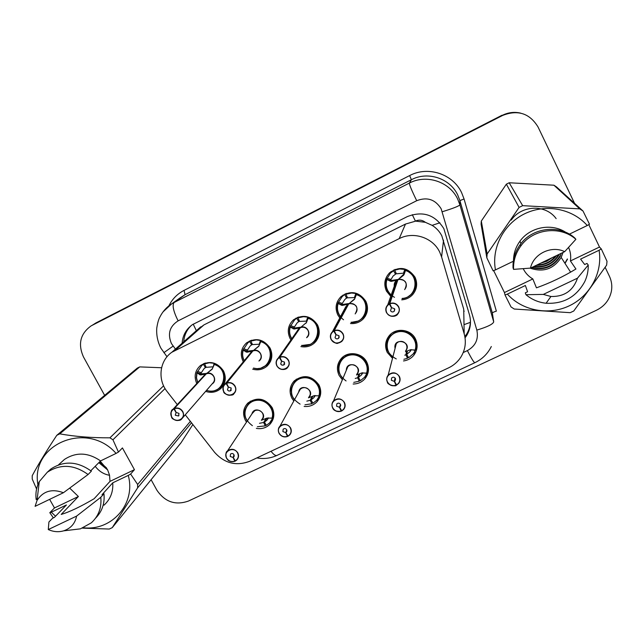 <?xml version="1.0" encoding="UTF-8"?>
<svg xmlns="http://www.w3.org/2000/svg" width="644" height="644" viewBox="0 0 644 644"><rect width="100%" height="100%" fill="white"/><g stroke="black" fill="none" stroke-linecap="round" stroke-linejoin="round"><path stroke-width="0.97" d="M342.375 379.735L339.114 375.452C336.273 369.237 337.029 363.554 341.392 358.386C348.13 350.674 362.379 352.799 366.822 362.21C369.511 368.07 368.94 373.528 365.1 378.575C361.976 382.15 357.992 383.961 353.145 384.017M293.817 400.995L291.812 398.064C288.882 391.705 289.703 385.965 294.284 380.846C303.71 374.108 311.954 375.508 319.03 385.056C321.823 391.101 321.171 396.64 317.065 401.671C313.596 405.309 309.289 406.903 304.129 406.445M246.515 422.126L245.356 420.274C242.345 413.802 243.215 408.038 247.948 402.983C257.173 396.696 265.223 398.201 272.09 407.491C274.964 413.681 274.255 419.268 269.957 424.259C266.222 427.906 261.689 429.274 256.352 428.389M392.51 358.33L387.269 352.437C384.532 346.416 385.201 340.821 389.274 335.637C395.98 327.289 410.961 329.164 415.485 338.945C418.053 344.572 417.586 349.893 414.076 354.925C411.403 358.33 407.885 360.342 403.53 360.954M339.919 318.072L337.81 314.956C334.743 308.001 335.854 301.843 341.151 296.465C350.811 290.13 359.03 291.724 365.816 301.247C368.722 307.784 367.837 313.7 363.16 318.997C359.65 322.403 355.424 323.916 350.489 323.538M290.951 339.927L290.009 338.35C286.87 331.29 288.029 325.115 293.479 319.827C302.922 313.942 310.931 315.624 317.516 324.89C320.511 331.579 319.561 337.545 314.658 342.785C310.754 346.295 306.166 347.559 300.893 346.593M243.319 361.783L243.07 361.332C239.866 354.208 241.049 348.042 246.604 342.833C255.829 337.319 263.654 339.074 270.086 348.106C273.153 354.908 272.154 360.898 267.099 366.058C262.921 369.576 258.115 370.622 252.673 369.181M196.766 383.534C193.755 376.474 195.003 370.453 200.509 365.486C209.533 360.27 217.189 362.081 223.492 370.912C226.624 377.795 225.609 383.776 220.441 388.863C216.078 392.341 211.135 393.186 205.621 391.383M390.731 296.345L386.481 291.128C383.502 284.334 384.548 278.208 389.612 272.766C399.505 265.875 407.974 267.341 415.002 277.162C417.803 283.489 417.014 289.317 412.643 294.646C409.697 297.802 406.058 299.532 401.727 299.846M185.271 414.816L214.573 452.305C224.555 463.406 236.316 466.377 249.848 461.217L448.578 367.861C453.746 365.389 457.868 361.767 460.935 357.001C465.33 349.748 466.417 342.02 464.187 333.817L463.72 309.168L441.816 235.841C439.562 231.462 436.334 227.968 432.132 225.352L425.322 222.301C422.263 219.942 418.962 219.54 415.42 221.109L412.289 214.685M464.187 333.817L441.599 256.932L439.691 252.07C432.857 237.556 413.44 231.132 399.191 238.626L171.868 352.236C159.511 360.656 157.345 379.614 167.166 391.649L177.301 404.609M415.42 221.109L425.322 222.301M414.994 221.327L405.503 224.056L203.955 324.89L197.12 330.01M364.472 316.011L365.526 315.874M317.428 338.132L318.12 337.762M315.375 341.578L316.115 341.183M94.716 323.65L502.328 115.34C508.221 112.418 514.315 111.678 520.626 113.119M95.65 323.079L502.046 115.228L91.166 325.84L502.61 115.445C517.865 109.456 529.674 113.304 538.054 126.997L574.561 203.335M463.761 311.551L464.211 311.141M465.057 337.85L466.763 335.371C470.531 328.891 471.424 322.032 469.46 314.803L443.869 228.684C435.046 214.685 422.866 210.652 407.33 216.593L192.347 324.689C186.124 329.253 182.711 335.427 182.123 343.204M605.183 267.381L609.425 276.26C611.631 280.985 612.299 285.944 611.414 291.12C609.586 299.798 604.611 306.174 596.473 310.239L188.434 501.056C175.426 505.604 164.904 501.966 156.87 490.156L151.107 479.7M104.642 395.36L83.487 356.953C77.747 344.049 80.307 333.681 91.166 325.84M183.741 341.787C184.184 335.283 186.744 329.809 191.405 325.381M470.426 320.108C470.498 325.067 469.267 329.68 466.715 333.954L464.863 336.635M402.057 298.687C405.543 298.486 408.819 296.876 411.902 293.865C416.024 288.858 416.773 283.392 414.148 277.451C412.281 273.893 409.455 271.422 405.648 270.037L403.675 275.157L397.903 279.81L404.384 273.595L403.474 273.193L396.382 273.797L394.756 270.19L395.07 269.361M389.258 303.823L389.354 304.057C386.167 306.19 385.281 309.031 386.69 312.59C390.184 320.173 402.5 314.216 398.435 306.882C396.39 303.63 393.532 302.608 389.862 303.807L389.789 303.566C393.573 302.318 396.535 303.38 398.652 306.745C399.876 309.498 399.505 312.01 397.557 314.288C393.339 317.468 389.652 316.92 386.505 312.654C385.249 309.82 385.659 307.26 387.72 304.966L389.258 303.823L397.429 280.035L391.238 281.38L386.537 279.44C385.378 283.247 385.676 286.942 387.43 290.533M404.762 289.325C406.493 287.296 406.815 285.067 405.736 282.627C403.869 279.641 401.252 278.707 397.895 279.818L389.789 303.566M389.862 303.807L391.633 307.695L394.587 308.758L394.209 311.285C392.8 312.332 391.576 312.147 390.53 310.722L391.544 307.502M394.756 270.19L399.699 268.967L404.786 269.458L405.696 269.9L404.384 273.628M407.427 297.214L411.894 293.865C418.286 283.819 416.201 275.882 405.648 270.053L405.696 269.9M390.111 281.227L390.385 280.502L386.601 279.287L390.457 273.064L393.589 270.762L393.951 269.828M395.996 272.943L395.529 274.215L393.154 275.978L390.385 280.502M397.622 280.639L397.429 280.06L396.068 281.066L394.378 285.896M394.49 297.319C387.35 293.31 384.701 287.353 386.545 279.44C385.225 286.612 386.754 291.853 391.141 295.177M395.529 274.215L393.589 270.762M404.335 273.781L404.166 274.32M397.429 280.035L397.614 279.504L397.831 280.003M390.336 280.655L397.614 279.504M391.455 307.784L389.354 304.057M396.036 385.152L396.132 385.305C392.397 386.472 389.491 385.426 387.406 382.15C386.247 379.638 386.505 377.303 388.163 375.138C392.333 371.668 396.084 372.119 399.401 376.466C400.52 378.905 400.302 381.2 398.733 383.341L396.543 384.919C399.699 382.866 400.576 380.105 399.191 376.619C395.722 369.165 383.55 374.945 387.583 382.101C389.604 385.273 392.421 386.295 396.036 385.152L394.297 381.361L395.078 377.972M405.72 350.738C407.113 348.823 407.314 346.778 406.324 344.612C404.384 341.594 401.719 340.7 398.33 341.924L396.366 343.453L395.15 348.146C394.667 347.261 395.07 345.691 396.366 343.461L395.15 348.138L396.366 343.453L398.33 341.924L396.366 343.453L388.163 375.138C386.521 377.191 386.271 379.525 387.414 382.158C387.237 385.007 396.463 386.754 396.132 385.305L396.31 384.516M394.297 381.361L391.383 380.306L391.624 377.988C393.017 376.812 394.265 376.957 395.384 378.414L395.15 380.725L394.474 381.28L395.199 378.117M396.269 358.933C386.287 353.315 384.218 345.699 390.063 336.104L394.764 332.497C405.744 326.597 419.88 338.551 415.452 350.062L415.452 350.062C416.636 346.343 416.362 342.713 414.631 339.171C409.817 331.652 403.192 329.43 394.764 332.497L390.071 336.088C386.263 340.942 385.643 346.182 388.203 351.809M403.885 359.304L407.491 358.297L407.877 356.39M407.443 350.948L406.734 354.377L410.148 351.511L411.323 349.603M404.77 355.182L405.889 354.78L406.63 351.262M406.734 354.377L408.642 357.75L413.376 353.741L415.203 350.545L412.925 349.805M407.491 358.297L405.889 354.78M415.38 350.111L415.203 350.545M405.527 351.664L410.357 349.789L415.452 350.062M394.474 381.28L396.543 384.919M346.424 293.382L345.917 294.252L351.503 293.02L355.094 293.382L356.567 294.171C366.557 297.262 369.97 311.181 362.492 318.16C366.903 313.193 367.74 307.647 365.011 301.505C363.152 297.987 360.334 295.548 356.567 294.171L354.417 299.38L348.678 303.96L354.828 298.663M333.729 330.863L333.817 331.097C330.702 333.19 329.857 335.991 331.282 339.493C334.8 346.971 346.858 341.135 342.785 333.906C340.74 330.694 337.915 329.68 334.317 330.855L334.252 330.605C337.971 329.39 340.885 330.444 343.011 333.761C344.274 336.595 343.872 339.138 341.811 341.384C337.698 344.282 334.131 343.671 331.113 339.549C329.817 336.643 330.251 334.067 332.417 331.805L333.729 330.863L348.219 304.185L342.262 305.425L337.818 303.404C336.699 307.156 337.021 310.802 338.776 314.344L340.515 316.985C337.351 312.783 336.45 308.283 337.818 303.445M355.343 313.539C357.178 311.535 357.541 309.273 356.43 306.761C354.554 303.807 351.97 302.881 348.67 303.976L334.252 330.605M334.317 330.855L336.096 334.687L339.01 335.733L338.599 338.293C337.231 339.243 336.039 339.034 335.041 337.665L336.031 334.558M341.191 305.248L341.65 304.443L337.907 303.227L342.085 296.723L345.377 293.785M347.285 297.23L344.677 299.685L341.65 304.443M348.291 304.676L348.211 304.201L347.044 305.039L345.305 308.218M355.319 297.56L347.551 297.818L345.917 294.252M362.492 318.16L358.555 320.986L351.028 322.427C354.578 322.95 358.402 321.525 362.5 318.168M343.534 319.762C338.068 315.488 336.16 310.038 337.818 303.404L337.907 303.227M346.714 298.228L344.773 294.815M348.219 304.185L348.686 303.944M341.562 304.612L348.541 303.582M335.918 334.767L333.817 331.097M300.909 327.233L306.56 322.435L300.909 327.233C306.995 324.987 311.938 334.107 306.592 337.706M276.848 365.889C275.519 362.942 275.978 360.358 278.208 358.136L279.343 357.339L299.895 327.893L294.171 329.036L289.961 326.991L294.509 320.036L297.657 317.331M279.343 357.339L279.424 357.581C276.373 359.634 275.568 362.387 277.009 365.84C280.543 373.214 292.352 367.507 288.279 360.366C286.226 357.203 283.441 356.196 279.915 357.339L281.702 361.123L284.584 362.161L283.682 365.043L282 365.156L280.695 364.053L281.653 361.018M306.866 337.279C308.774 335.291 309.16 333.02 308.009 330.453C306.142 327.538 303.582 326.621 300.337 327.683L279.85 357.09C283.505 355.907 286.387 356.953 288.504 360.229C289.808 363.111 289.389 365.663 287.24 367.877C283.231 370.55 279.77 369.889 276.856 365.897C281.549 371.966 287.111 368.698 287.24 367.877M291.007 337.738L291.676 338.889M308.379 317.87L308.379 317.878C318.458 320.994 321.791 335.17 314.063 341.908C318.683 336.997 319.577 331.402 316.768 325.123C314.9 321.654 312.107 319.231 308.379 317.87L307.003 317.041L303.453 316.679L297.955 317.886L298.623 316.985M293.149 328.834L293.793 327.941L290.09 326.741M299.396 320.954L297.013 323.03L293.793 327.941M298.856 328.633L297.56 330.324M307.116 321.098L299.605 321.404L297.955 317.886M314.063 341.908L310.569 344.339L301.569 345.53C303.541 345.844 307.752 346.85 314.071 341.916M298.776 321.807L296.836 318.434M299.895 327.893L300.458 327.506M308.379 317.878L306.069 323.135M293.672 328.134L300.362 327.224M281.525 361.204L279.424 357.581M299.887 328.327L298.872 328.617L297.359 330.783M251.635 340.193L250.854 341.087L256.272 339.911L260.458 340.451L261.053 341.143C271.196 344.29 274.473 358.644 266.568 365.156C271.333 360.31 272.267 354.699 269.393 348.315C267.518 344.886 264.74 342.495 261.053 341.143L258.59 346.464L252.891 350.956L259.146 345.764M223.685 391.697C222.333 388.726 222.792 386.142 225.07 383.961L252.448 351.173L246.95 352.22L242.957 350.119L247.731 342.994L250.749 340.483M259.282 360.551C261.247 358.603 261.641 356.325 260.466 353.717C258.598 350.843 256.062 349.925 252.875 350.972L252.891 350.956M226.06 383.285L226.133 383.526C223.154 385.539 222.381 388.252 223.83 391.657C227.38 398.934 238.956 393.339 234.875 386.295C232.83 383.172 230.077 382.166 226.616 383.293L228.403 387.02L231.252 388.058L230.351 390.916L228.717 390.988L227.445 389.902L228.37 386.939M226.616 383.293L252.875 350.972M244.084 360.704L244.132 360.793C242.345 357.259 241.951 353.693 242.957 350.119M245.976 352.002L246.797 351.028L243.134 349.837M252.335 344.21L250.154 346.005L246.797 351.028M251.53 351.817L250.283 353.323L253.116 350.674M259.79 344.218L252.504 344.564L250.854 341.087M266.568 365.156L260.715 368.247L257.093 368.666L253.446 368.167C256.248 368.553 259.009 370.292 266.576 365.156M251.699 344.967L249.751 341.634M246.62 351.238L253.044 350.449M228.242 387.1L226.133 383.526M214.565 364.005C224.74 367.169 227.984 381.626 219.966 387.93C224.828 383.164 225.786 377.553 222.856 371.105C220.973 367.708 218.211 365.341 214.573 363.997L211.965 369.366L206.281 373.818L211.723 369.342M173.856 408.707L173.912 408.948C170.998 410.928 170.266 413.593 171.723 416.958C175.289 424.138 186.639 418.648 182.55 411.701C180.505 408.618 177.784 407.62 174.379 408.723L174.339 408.473C177.857 407.338 180.674 408.36 182.783 411.556C184.144 414.503 183.709 417.038 181.479 419.18C177.663 421.506 174.371 420.782 171.602 417.006C170.209 414.003 170.676 411.436 172.978 409.286L205.83 374.059L200.558 374.985L196.782 372.828L201.725 365.591L204.639 363.248M182.695 417.771L212.56 383.389C214.565 381.473 214.967 379.195 213.776 376.571C211.9 373.721 209.397 372.812 206.265 373.842L206.281 373.818M174.339 408.473L206.265 373.842M174.379 408.723L176.182 412.401L179 413.424L178.549 415.976L175.265 415.235L176.15 412.337M213.293 366.935L214.058 363.28L209.228 362.765L204.591 363.884L205.452 362.991M214.058 363.28L214.79 363.699M199.64 374.76L200.63 373.705L197.008 372.522M206.104 367.024L204.1 368.61L200.63 373.705M205.017 374.607L204.011 375.694M212.939 366.814L206.249 367.322L204.591 363.884M206.45 390.425C209.912 390.932 211.755 393.049 219.974 387.93L217.141 389.789C213.728 391.375 210.169 391.576 206.474 390.401M205.452 367.708L203.504 364.415M200.421 373.931L206.619 373.448M205.71 374.438L206.563 373.254M176.021 412.474L173.912 408.948M205.822 374.051L203.995 375.71M341.191 410.993L341.296 411.138C337.641 412.281 334.767 411.234 332.682 408.014C331.475 405.414 331.765 403.039 333.544 400.874C337.625 397.718 341.256 398.242 344.427 402.444C345.603 404.971 345.337 407.306 343.646 409.447L341.69 410.759C344.773 408.747 345.611 406.026 344.21 402.589C340.724 395.247 328.802 400.898 332.843 407.958C334.864 411.097 337.649 412.104 341.191 410.993L339.444 407.25L340.531 404.456M356.824 374.172C358.338 372.256 358.571 370.171 357.541 367.917C355.601 364.939 352.968 364.045 349.636 365.253L347.881 366.557L346.456 369.97M347.849 366.597L349.636 365.253L347.881 366.557L333.544 400.874C331.805 402.742 331.523 405.124 332.682 408.014C333.745 410.711 336.619 411.758 341.296 411.138L341.545 410.51M339.444 407.25L336.562 406.203L336.844 403.844C338.205 402.782 339.42 402.951 340.483 404.352L340.209 406.702L339.613 407.169L340.604 404.633M346.07 380.934C337.617 374.647 336.329 367.281 342.189 358.861L346.375 355.778C357.154 349.982 371.202 361.807 366.935 373.158L366.943 373.158C368.07 369.495 367.764 365.905 366.025 362.403C361.212 354.981 354.667 352.767 346.375 355.778L342.189 358.845L343.107 356.824M353.765 382.367L359.231 381.224L359.787 379.678M359.763 373.753L358.45 377.36L361.477 374.937L362.878 372.779M355.23 378.447L357.621 377.754L358.974 374.067M358.45 377.36L360.366 380.685L364.552 377.303L366.774 373.592L365.076 373.045M359.231 381.224L357.621 377.754M366.951 373.126L366.774 373.592M356.526 374.977L361.711 372.965L366.935 373.158M339.613 407.169L341.69 410.759M287.562 436.447C283.972 437.558 281.13 436.519 279.053 433.332C277.814 430.683 278.136 428.292 280.003 426.143C283.988 423.237 287.514 423.816 290.573 427.89C291.788 430.482 291.499 432.849 289.703 434.974L287.949 436.085C290.959 434.112 291.764 431.432 290.347 428.035C286.846 420.79 275.165 426.336 279.214 433.299C281.227 436.399 283.98 437.397 287.457 436.31L285.703 432.615L286.902 430.321M308.838 397.147C310.44 395.239 310.706 393.122 309.635 390.811C307.703 387.857 305.095 386.972 301.819 388.155L300.241 389.29L298.864 391.793M285.703 432.615L282.853 431.577L283.167 429.194C284.495 428.212 285.67 428.405 286.693 429.765L285.872 432.535L286.926 430.498M300.104 404.126C290.412 397.968 288.745 390.369 295.097 381.312L298.856 378.64C309.434 372.94 323.385 384.653 319.279 395.835L319.287 395.843C320.366 392.228 320.036 388.686 318.297 385.225C313.483 377.883 307.003 375.685 298.856 378.64L295.097 381.304L296.361 379.123M292.795 397.412L294.429 399.876C290.259 393.299 291.877 394.16 291.177 391.206C290.516 389.403 291.821 386.102 295.089 381.304M304.958 404.81L311.833 403.748L312.477 402.42M312.895 396.157L311.028 399.924L313.717 397.855L315.294 395.553M301.819 388.155L300.241 389.29L301.819 388.155M306.834 401.115L310.215 400.31L312.123 396.463M311.028 399.924L312.944 403.216L316.671 400.318L319.207 396.237L317.943 395.819M311.833 403.748L310.215 400.31M308.484 397.839L313.926 395.73L319.279 395.835M285.872 432.535L287.949 436.085M226.503 458.158C225.239 455.461 225.569 453.062 227.509 450.945C231.397 448.24 234.835 448.868 237.797 452.821C239.045 455.469 238.739 457.844 236.871 459.953L235.277 460.895C238.232 458.963 238.996 456.322 237.572 452.974C234.046 445.825 222.599 451.259 226.656 458.134C228.668 461.185 231.389 462.183 234.802 461.12L233.039 457.473L234.239 455.566M261.73 419.671C263.404 417.779 263.686 415.654 262.583 413.287C260.651 410.373 258.075 409.495 254.855 410.655L252.182 413.529M234.802 461.12L235.221 460.79M233.039 457.473L230.222 456.443L230.552 454.052C231.848 453.143 232.991 453.344 233.989 454.664L233.2 457.401L234.239 455.751M271.406 407.644C266.592 400.383 260.184 398.201 252.174 401.099L248.777 403.434L252.174 401.099C262.559 395.497 276.421 407.08 272.46 418.117L272.476 418.125C273.507 414.559 273.145 411.065 271.406 407.644M257.358 426.755L265.272 425.869L265.972 424.694M266.825 418.165L264.442 422.102L266.849 420.299L268.548 417.908M254.855 410.655L252.19 413.529L254.855 410.655M259.5 423.285L263.646 422.48L266.077 418.471M252.392 425.66C243.682 419.123 242.474 411.717 248.777 403.442L250.355 401.156M264.442 422.102L266.358 425.354L269.699 422.842L272.476 418.471L271.559 418.165M265.272 425.869L263.646 422.48M261.351 420.274L267.002 418.093L272.46 418.117M233.2 457.401L235.277 460.895M493.65 270.609L504.445 292.545L532.838 278.949L536.444 287.836C550.201 282.925 563.363 276.654 575.929 269.007L570.423 260.957L599.5 247.038L588.793 224.611M532.838 278.949C528.611 276.493 525.415 273.096 523.25 268.765M530.125 268.154C543.294 272.637 553.655 269.063 561.19 257.431L563.065 252.44M531.566 267.59C543.987 270.778 553.582 266.962 560.361 256.143L561.141 253.366M532.049 267.357C544.18 270.11 553.526 266.23 560.087 255.716M568.612 247.513C570.52 251.804 571.123 256.28 570.423 260.957M534.279 266.286C544.953 267.445 553.115 263.517 558.767 254.509M533.667 266.584C544.913 268.129 553.454 264.088 559.282 254.452L559.411 254.195M537.265 264.845C544.776 264.668 550.902 261.722 555.643 256.006M536.412 265.256C544.792 265.368 551.497 262.148 556.529 255.588M542.473 262.349L550.314 258.574M540.67 263.211L546.812 261.255L552.149 257.689M495.453 269.908L493.111 270.818L486.84 257.833L481.084 224.096L481.31 221.061L487.13 254.002L519.096 207.424L522.67 205.661L579.745 208.873L583.021 211.031L589.485 224.201L587.256 225.513C572.202 208.431 545.363 203.512 524.466 213.864C503.511 224.128 491.356 247.98 495.453 269.908L513.332 261.263M519.096 207.424L506.369 184.168L481.31 221.061M506.369 184.168L509.179 182.767L522.67 205.661M579.745 208.873L553.921 185.206L509.179 182.767M553.921 185.206L556.488 186.897L583.021 211.031M486.84 257.833L487.13 254.002M513.485 260.289C513.63 253.342 515.788 246.982 519.941 241.218C529.891 227.091 551.361 222.824 565.706 232.291M520.851 245.928C515.691 253.012 513.26 260.82 513.542 269.369L513.026 267.735C512.745 259.266 515.152 251.522 520.263 244.511C532.322 227.469 559.378 224.104 574.754 237.95L575.881 239.31C560.352 225.336 533.031 228.725 520.851 245.928L520.263 244.511M513.542 269.369L530.471 268.113C533.474 253.817 551.409 245.106 564.691 251.659L575.881 239.31M564.691 251.659L530.471 268.113M569.393 234.15L587.256 225.513M599.5 247.038L601.295 248.938L607.01 261.279L606.632 265.143L573.748 311.012L570.182 312.678L514.226 309.023L511.022 306.922L505.017 294.984L507.375 294.115C522.244 310.706 548.286 315.737 569.111 305.9C589.968 296.151 602.856 272.605 599.081 250.258L580.59 259.105L584.672 264.523L586.99 263.428L588.23 265.03C588.383 270.778 587.231 276.284 584.784 281.557C576.452 296.876 563.556 304.105 546.104 303.252C538.456 302.398 531.743 299.549 525.955 294.702L525.319 292.835L527.581 291.748L525.383 285.501L507.375 294.115M601.295 248.938L599.081 250.258M588.23 265.03L577.483 278.176C573.168 290.702 564.321 296.803 550.926 296.49L543.294 294.413L525.955 294.702M543.294 294.413L577.483 278.176M565.013 263.404L567.509 259.178M556.15 218.63C545.669 204.011 521.519 205.066 511.239 220.103M564.869 263.179L567.364 258.96M504.445 292.545L505.017 294.984M49.628 499.358L54.49 507.955L78.391 496.508L61.204 514.427C69.544 511.964 80.524 506.731 94.145 498.722L110.011 481.374L134.443 469.677L122.432 447.926L118.448 452.048L116.073 453.408C87.343 420.395 30.461 443.853 37.891 484.642M78.391 496.508L69.713 488.136M95.215 466.296C98.999 471.287 103.781 474.282 109.561 475.296M98.822 462.658L107.661 469.943M100.247 461.225L107.629 469.879L109.512 475.087L110.011 481.374M36.579 489.005L32.24 479.064L32.216 475.691C38.576 463.897 46.762 450.446 56.777 435.328L137.285 368.11L139.724 366.895L59.779 433.847C74.793 436.56 91.512 437.888 109.923 437.823L112.942 439.788L118.448 452.048M161.588 367.748L139.724 366.895M56.777 435.328L59.779 433.847M90.804 470.74L100.561 460.911L116.073 453.408M60.826 462.73L64.392 459.478C76.073 451.879 88.123 452.354 100.561 460.911M47.181 472.326L50.94 468.937C64.11 460.484 77.586 461.241 91.359 471.191L88.075 474.515C74.165 464.477 60.576 463.712 47.31 472.229L50.94 468.937M37.28 498.488L36.169 499.543C35.372 493.127 36.41 487.154 39.276 481.623L47.31 472.229M63.418 492.724L35.098 506.345L37.054 500.388C43.196 491.034 51.987 488.474 63.418 492.724L88.075 474.515M191.501 422.786L137.607 487.87L112.257 527.645L181.028 442.774L192.87 424.533M112.257 527.645L109.263 529.046L82.504 528.136M134.443 469.677L130.619 474.04L137.655 484.473L190.374 421.345M137.655 484.473L137.607 487.87M165.049 388.565L112.942 439.788M109.923 437.823L163.6 385.812M130.619 474.04L128.253 475.409C136.109 503.592 112.072 531.083 83.414 527.774M55.561 516.198L51.287 512.213L49.797 512.688L53.38 517.881M128.253 475.409L112.748 482.823L102.034 494.681L103.958 493.763L100.794 497.281L76.588 516.11C75.123 523.508 70.808 528.418 63.643 530.841C58.532 532.298 53.412 531.872 48.284 529.553L48.912 522.002L52.502 518.299L54.386 517.398L66.421 504.976L51.287 512.213M112.748 482.823C113.328 491.855 110.414 499.301 104.006 505.178M103.958 493.763C104.892 503.455 102.082 511.602 95.537 518.211M100.794 497.281C101.76 507.601 98.604 516.118 91.319 522.839L80.42 528.845L69.657 530.125M48.284 529.553L76.588 516.11M99.313 462.159L107.242 469.138M99.756 461.716L106.574 467.995M54.49 507.955L49.797 512.688M443.523 240.18L441.599 256.932M196.509 330.549L193.2 333.455M464.01 324.657L470.378 322.354M432.132 225.352L439.892 222.784M196.34 330.63L193.192 324.125M405.503 224.056L399.191 238.626M203.955 324.89L175.434 350.094M96.656 322.523L92.189 325.284M415.734 352.179L414.462 352.783M367.185 375.267L366.034 375.814M319.496 397.944L318.627 398.354M463.221 352.558L467.391 350.594C475.586 345.981 478.734 339.155 476.834 330.098L441.156 208.785C435.264 199.399 427.109 196.71 416.708 200.711L178.114 320.865C169.597 326.339 167.376 333.914 171.457 343.582L175.434 349.096M162.98 311.946L171.57 303.936L174.081 302.511L409.359 183.097C426.376 173.985 449.536 181.592 457.651 199.012L459.905 204.848L459.897 200.598L457.731 194.995C449.947 178.259 427.713 170.966 411.379 179.724L185.045 294.694L179.813 298.067M168.913 305.803C172.278 299.025 177.325 293.889 184.055 290.38L409.64 175.579L411.379 179.724L409.359 183.097C409.375 184.852 411.83 190.721 416.708 200.711M163.85 352.687L173.107 346.11M409.64 175.579C427.954 165.733 452.901 173.92 461.627 192.693L464.058 198.98L496.355 311.149C493.876 311.889 492.539 312.533 492.362 313.065L459.897 200.598L464.058 198.98M442.307 211.731C452.99 208.439 458.858 206.144 459.905 204.848L493.707 321.863L492.362 313.065L493.626 321.356M178.114 320.865C173.389 311.35 172.045 305.232 174.081 302.511L185.045 294.694L184.055 290.38M271.019 451.267C273.523 454.479 275.455 455.88 276.815 455.485L277.001 455.397M467.391 350.594C471.319 358.306 473.799 362.355 474.821 362.725L474.886 362.701M476.834 330.098C487.355 326.935 492.974 324.19 493.707 321.863M398.459 279.367C405.881 279.641 407.95 283.062 404.673 289.631M394.273 286.21C393.943 283.714 394.788 281.702 396.809 280.18M405.261 270.424L404.537 270.174M405.487 270.512C420.009 274.779 417.143 297.834 402.13 298.43M391.222 294.952C386.698 290.702 385.249 285.614 386.851 279.673M391.238 281.38L391.447 280.824M386.988 278.208L390.787 279.432M403.474 273.193L404.786 269.458M403.426 275.399L403.595 274.859M395.07 348.452C392.792 336.691 413.094 341.61 405.664 351.02M416.257 287.779L415.308 287.441L416.257 287.779M392.88 356.913C383.663 350.545 386.07 335.323 396.873 332.191C407.539 328.641 418.793 339.726 415.082 350.111M349.233 303.517C356.768 303.952 358.748 307.413 355.166 313.91M345.095 308.597L347.615 304.314M356.382 294.654C371.902 299.283 367.08 324.013 351.125 322.225M340.628 316.776C337.593 312.783 336.748 308.412 338.084 303.646M342.262 305.425L342.616 304.797M338.325 302.149L342.085 303.364M354.538 297.238L355.802 293.551M354.224 299.549L354.546 298.937M297.053 331.209L299.315 328.013M308.17 318.353C324.375 323.272 318.072 349.008 301.674 345.369M291.796 338.728C289.599 335.065 289.067 331.217 290.203 327.192M294.171 329.036L294.67 328.343M290.541 325.655L294.252 326.862M306.488 320.849L307.695 317.218M305.924 323.264L306.383 322.588M253.446 350.513C259.588 348.267 264.467 357.653 258.92 361.018M249.896 353.798L251.885 351.278M226.559 383.043C230.141 381.884 232.991 382.914 235.108 386.15C236.445 389.073 236.01 391.624 233.812 393.806C229.908 396.285 226.535 395.593 223.693 391.713C223.468 394.587 233.096 396.615 233.812 393.806M260.82 341.634C277.492 346.77 270.11 373.085 253.543 368.038M244.245 360.664C242.538 357.307 242.184 353.854 243.174 350.312M246.95 352.22L247.578 351.463M243.609 348.742L247.28 349.942M259.299 344.033L260.458 340.451M258.486 346.553L259.089 345.812M206.837 373.383C213.003 371.137 217.825 380.741 212.134 383.888M203.544 376.201L205.307 374.132M214.307 364.504C231.285 369.801 223.154 396.422 206.555 390.312M197.74 382.48L196.509 377.787L196.975 373.021M200.558 374.985L201.322 374.172M197.499 371.419L201.129 372.61M211.9 369.423L212.456 368.811M346.303 370.332C346.416 359.352 364.222 366.508 356.704 374.51M365.333 316.196L364.335 316.317M342.938 378.39C335.283 371.073 339.147 357.315 349.531 355.206C359.819 352.703 369.93 363.433 366.533 373.214M298.639 392.204C300.233 382.045 316.188 390.53 308.645 397.525M317.234 338.454L317.991 338.044L317.226 338.478M315.584 341.231L316.413 340.789M294.509 399.731C288.021 391.946 292.73 379.364 302.736 377.939C312.678 376.168 321.992 386.577 318.844 395.915M251.893 413.971C254.42 404.513 269.015 413.842 261.472 420.089M234.915 461.257C231.397 462.336 228.604 461.313 226.519 458.182C227.767 459.631 228.266 462.368 234.923 461.257M247.304 420.935C241.685 412.933 246.885 401.284 256.57 400.351C266.205 399.095 274.948 409.23 272.01 418.206M365.1 378.575L366.822 373.472M317.065 401.671L320.599 394.168M269.957 424.259L273.257 418.592M414.076 354.925L414.639 351.753M314.658 342.785L318.748 335.91M267.099 366.058L270.649 361.139M220.441 388.863L223.444 385.225M200.727 326.838L171.868 352.236M179.765 298.1L171.57 303.936C166.571 307.18 162.731 311.454 160.034 316.759C158.682 318.973 157.587 322.773 156.758 328.158C156.299 335.186 157.675 341.851 160.887 348.154L167.005 356.744M256.851 457.924C263.766 459.164 270.424 458.351 276.815 455.485L474.821 362.725C482.187 359.215 487.685 353.814 491.324 346.528M466.715 333.954L466.763 335.371M395.005 282.523L396.06 281.082L387.72 304.966C385.676 307.148 385.273 309.708 386.513 312.654C390.972 318.82 397.179 315.624 397.557 314.288M394.209 311.285L394.796 309.386M390.457 273.064L391.061 271.543M403.675 275.157L403.844 274.618M404.384 273.595L405.688 269.868M398.733 383.341L396.656 385.064M395.15 380.725L395.561 378.913M392.832 357.114C388.453 352.856 386.424 349.418 386.738 346.802C386.247 343.453 387.35 339.887 390.055 336.104L390.594 334.284M410.148 351.511L410.502 349.732M345.868 306.568L332.417 331.805C330.283 333.914 329.849 336.498 331.121 339.549C334.469 342.777 336.74 343.993 337.939 343.204L341.811 341.384M338.599 338.293L339.243 337.021M342.085 296.723L343.131 294.968M354.417 299.38L354.739 298.768M298.872 328.617L278.208 358.136C275.986 360.294 275.535 362.886 276.856 365.897M284.149 364.729L284.72 363.86M294.509 320.036L295.918 318.152M291.684 338.881C289.373 335.041 288.802 331.072 289.961 326.991M251.546 351.793L225.07 383.961C223.138 384.806 222.679 387.398 223.693 391.713M230.81 390.618L231.293 389.998M247.731 342.994L249.421 341.046M258.59 346.464L258.944 346.029M181.479 419.18C179.821 421.868 171.465 419.727 171.594 417.006C170.636 412.45 171.103 409.874 172.978 409.286L205.042 374.575M178.549 415.976L178.952 415.525M201.725 365.591L203.617 363.643M197.644 382.592L196.323 377.69L196.782 372.828M343.646 409.447L341.811 410.896M364.343 316.301L365.349 316.172M340.209 406.702L340.724 405.374M361.477 374.937L362.226 372.812M342.181 358.853C339.541 362.492 338.309 365.494 338.494 367.861L338.575 369.849C338.559 371.942 339.992 374.84 342.866 378.559M300.209 389.322L280.003 426.143C278.2 427.849 277.886 430.248 279.061 433.348C281.315 436.584 284.157 437.622 287.57 436.455M289.703 434.974L288.077 436.213M286.395 432.14L286.902 431.158M313.717 397.855L314.852 395.529M253.398 411.669L227.509 450.945C225.835 451.79 225.505 454.205 226.511 458.182M236.871 459.953L235.422 461.024M233.667 457.055L234.134 456.322M266.849 420.299L268.298 417.884M248.769 403.434C245.332 408.272 243.971 411.556 244.696 413.279C244.382 414.937 245.227 417.529 247.224 421.055M570.584 272.106L561.19 257.431M520.956 243.609L519.941 241.218M550.926 296.49L546.104 303.252M58.467 464.879L64.392 459.478M37.054 500.388L39.276 481.623M63.643 530.841L80.42 528.845"/></g></svg>
